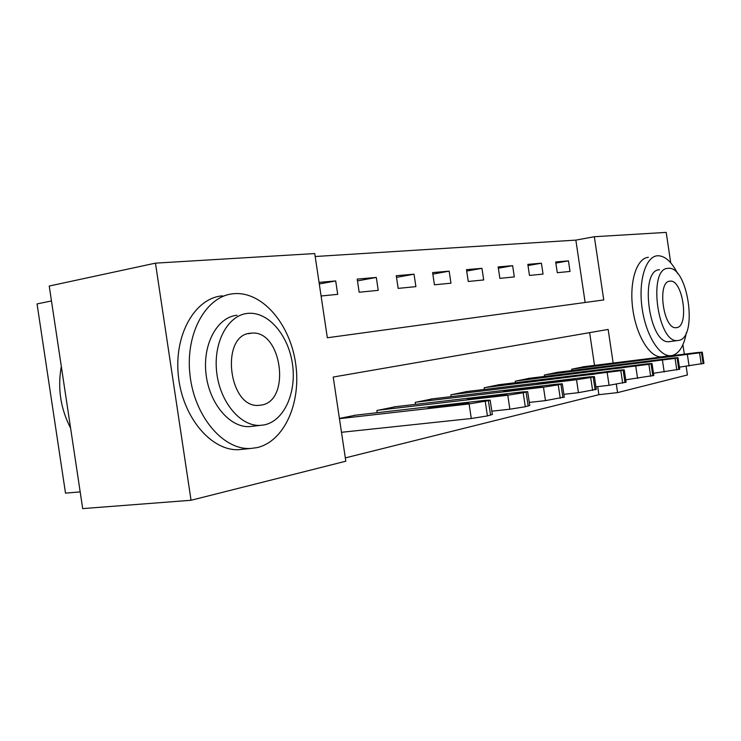 <?xml version="1.0" encoding="UTF-8"?>
<svg xmlns="http://www.w3.org/2000/svg" width="741" height="741" viewBox="0 0 741 741"><rect width="100%" height="100%" fill="white"/><g stroke="black" fill="none" stroke-linecap="round" stroke-linejoin="round"><path stroke-width="1.11" d="M51.472 300.957L37.05 303.921L65.504 493.154L80.176 491.876M613.159 363.044L608.148 329.43L333.218 377.049L345.815 461.208L191.048 500.277L82.696 508.604L49.23 286.035L155.462 263.148L314.74 253.561L327.337 337.766L603.758 299.938L594.338 236.722L666.205 232.396L670.735 262.86M585.14 302.485L575.85 240.121L315.175 256.516M575.85 240.121L594.338 236.722M321.085 295.992L337.701 294.353L335.692 280.941L319.047 282.377M359.163 292.232L378.243 290.352L376.308 277.44L357.199 279.088L359.163 292.232M398.158 288.388L415.896 286.637L414.034 274.189L396.268 275.717L398.158 288.388M434.43 284.813L450.963 283.182L449.166 271.16L432.605 272.586L434.43 284.813M468.256 281.478L483.697 279.95L481.956 268.325L466.497 269.659L468.256 281.478M499.869 278.357L514.319 276.93L512.642 265.676L498.165 266.927L499.869 278.357M529.482 275.439L543.042 274.096L541.412 263.203L527.833 264.37L529.482 275.439M557.278 272.697L570.024 271.438L568.449 260.869L555.676 261.971L557.278 272.697M345.325 457.892L598.885 394.684L597.681 386.607M594.514 365.369L589.641 332.635M355.773 415.145L339.415 418.443M377.178 412.691L376.854 410.514L395.638 406.679M415.497 404.373L415.201 402.382L432.661 398.825M451.139 396.639L450.871 394.823L467.136 391.498M484.373 389.433L484.132 387.775L499.323 384.672M515.44 382.717L515.217 381.189L529.445 378.28M544.542 376.428L544.339 375.011L557.686 372.288M571.867 370.528L571.672 369.222L584.214 366.656M191.048 500.277L155.462 263.148M682.915 344.685L684.323 354.161M686.138 366.369L687.426 374.974L617.568 392.61L616.327 384.31M598.885 394.684L617.568 392.61M319.288 283.988L335.692 280.941M555.843 263.074L568.449 260.869M528.009 265.556L541.412 263.203M498.36 268.214L512.642 265.676M466.7 271.058L481.956 268.325M432.837 274.096L449.166 271.16M396.518 277.375L414.034 274.189M357.468 280.904L376.308 277.44M341.49 432.299L471.285 418.508L487.421 415.923L492.32 414.441M354.096 415.34L484.957 400.362L490.181 400.149L488.402 400.668L469.109 403.938L339.452 418.656M464.913 402.965L442.386 405.54L428.215 407.976L454.678 405.253L468.951 402.798L464.913 402.965L465.024 403.715M491.829 411.172L509.864 409.208L525.286 406.744L529.732 405.41M394.073 406.865L522.396 391.924L527.675 391.665L523.202 392.786L507.78 395.222L378.447 410.171M502.944 394.471L467.441 399.334L493.497 396.583L507.029 394.277L502.944 394.471L503.046 395.175M529.278 402.428L545.478 400.622L564.29 397.074M431.206 398.991L556.991 384.125L562.317 383.829L558.242 384.848L543.477 387.173L416.674 402.076M538.096 386.617L503.723 391.331L529.352 388.571L542.227 386.385L538.096 386.617L538.198 387.284M563.882 394.323L578.452 392.674L596.32 389.34M465.783 391.665L589.067 376.9L594.412 376.567L590.688 377.502L576.526 379.725L452.242 394.536M570.7 379.336L537.382 383.921L562.586 381.143L574.859 379.077L570.7 379.336L570.802 379.957M595.94 386.811L609.074 385.301L626.08 382.152M498.063 384.82L618.883 370.176L624.246 369.824L620.819 370.676L485.411 387.506M601.025 372.556L568.69 377.021L593.467 374.251L605.193 372.278L601.025 372.556L601.108 373.149M61.318 366.425C57.428 388.071 60.521 408.634 70.599 428.122M233.813 293.705C206.628 295.585 185.315 332.468 189.9 374.27C194.133 416.09 223.069 450.13 250.449 448.49L256.886 447.657C284.396 441.534 301.346 402.724 295.696 363.905C290.398 325.04 263.379 292.213 235.24 293.603L233.813 293.705M222.522 295.844C195.244 297.762 173.839 334.45 178.377 375.974C182.573 417.526 211.528 451.315 238.991 449.667L243.567 449.203M253.339 426.177L249.532 426.612C229.766 427.761 209.147 403.419 205.979 373.621C202.543 343.843 217.428 317.037 237.046 315.268M247.577 313.397C228.024 315.147 213.213 342.092 216.668 372.047C219.873 402.02 240.473 426.529 260.174 425.39L264.287 424.889C284.007 420.916 296.548 392.971 292.547 364.581C288.795 336.164 269.205 312.285 249.115 313.286L247.577 313.397M261.323 405.077C291.25 401.038 281.876 330.18 251.838 333.117L250.551 333.228C219.929 334.839 228.478 408.708 258.961 405.346L261.323 405.077M677.654 273.596C671.624 261.758 665.02 255.812 657.823 255.738L657.443 255.765C645.846 256.497 638.362 280.237 641.965 307.163C645.42 334.098 658.971 356.532 670.596 355.708L672.291 355.485C679.275 353.466 683.952 345.843 686.351 332.616M648.403 257.303C636.714 258.053 629.137 281.719 632.721 308.534C636.149 335.358 649.774 357.69 661.472 356.847L663.047 356.653M670.318 341.508L669.123 341.666C649.051 344.658 639.094 269.78 659.527 269.733M667.919 268.353C647.634 268.372 657.638 343.537 677.561 340.554L678.645 340.425C698.328 337.942 687.991 265.852 668.326 268.325L667.919 268.353M676.737 327.615C689.491 326.29 682.869 279.487 670.17 281.135L669.827 281.163C656.822 281.469 663.315 329.55 676.116 327.679L676.737 327.615M625.728 379.809L653.803 375.446M528.259 378.419L646.671 363.914L652.034 363.535L648.884 364.322L516.412 380.93M629.294 366.249L597.885 370.583L622.236 367.823L633.462 365.952L629.294 366.249L629.368 366.795M653.479 373.279L679.701 369.194M556.574 372.417L672.633 358.07L677.978 357.662L675.07 358.385L545.459 374.779M655.702 360.339L625.172 364.572L649.107 361.821L659.879 360.033L655.702 360.339L655.785 360.858M679.395 367.175L703.931 363.331M583.176 366.786L696.938 352.586L702.273 352.17L699.578 352.836L572.728 368.999M680.442 354.819L650.746 358.94L674.264 356.199L684.61 354.485L680.442 354.819L680.516 355.31M469.109 403.938L471.285 418.508M485.244 401.381L487.421 415.923M488.402 400.668L490.561 415.164M442.553 406.633L442.386 405.54M507.78 395.222L509.864 409.208M523.202 392.786L525.286 406.744M526.11 392.128L528.185 406.049M481.029 398.028L480.881 397.037M543.477 387.173L545.478 400.622M558.242 384.848L560.242 398.278M560.928 384.246L562.919 397.63M516.634 390.062L516.505 389.164M576.526 379.725L578.452 392.674M590.688 377.502L592.615 390.433M593.18 376.937L595.106 389.831M549.683 382.689L549.563 381.865M607.212 372.806L609.074 385.301M620.819 370.676L622.681 383.143M623.144 370.148L624.996 382.578M580.444 375.817L580.333 375.066M635.787 366.369L637.584 378.429M648.884 364.322L650.672 376.354M651.043 363.831L652.83 375.835M609.139 369.416L609.028 368.722M662.454 360.358L664.186 372.019M675.07 358.385L676.802 370.028M677.098 357.931L678.821 369.537M635.963 363.442L635.871 362.794M687.407 354.735L689.084 366.017M699.578 352.836L701.255 364.1M701.468 352.41L703.144 363.646M661.111 357.838L661.018 357.236M490.181 400.149L492.339 414.59M527.675 391.665L529.75 405.54M562.317 383.829L564.309 397.176M594.412 376.567L596.329 389.423M624.246 369.824L626.089 382.217M250.449 448.49L238.991 449.667M249.532 426.612L260.174 425.39M247.966 333.756L251.838 333.117M670.596 355.708L661.472 356.847M669.123 341.666L677.561 340.554M669.206 281.293L670.17 281.135M652.034 363.535L653.812 375.511M677.978 357.662L679.71 369.24M702.273 352.17L703.941 363.377"/></g></svg>
